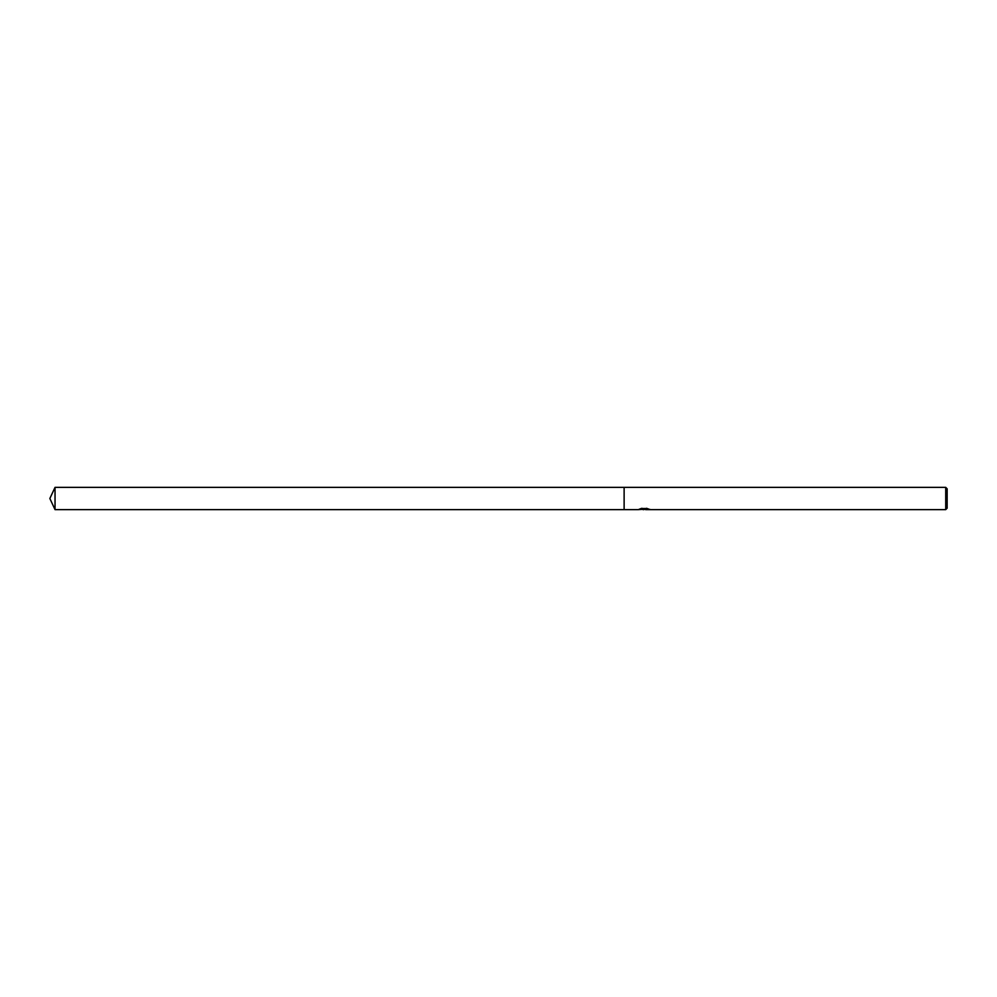 <?xml version="1.0" encoding="UTF-8"?>
<svg xmlns="http://www.w3.org/2000/svg" width="997" height="997" viewBox="0 0 997 997"><rect width="100%" height="100%" fill="white"/><g stroke="black" fill="none" stroke-linecap="round" stroke-linejoin="round"><path stroke-width="1.5" d="M645.071 509.342L641.981 509.392M643.863 509.629L643.102 509.629M945.717 509.629L945.717 487.371L947.15 488.804L947.15 508.196L945.717 509.629L645.57 509.629L648.399 508.894M640.037 508.881L644.511 509.18L638.367 509.629L624.122 509.629L624.122 487.371L945.717 487.371M644.511 509.18L639.339 509.18M638.815 509.417L641.956 508.283M641.021 508.532L647.402 508.532M646.467 508.283L649.608 509.417M649.919 509.367C644.536 509.417 644.536 509.479 649.919 509.554M642.604 509.342L643.85 509.243M645.57 509.342L644.112 509.342M49.85 498.5L55.034 487.371L624.122 487.371L624.122 509.629L55.034 509.629L49.85 498.5M55.034 509.629L55.034 487.371"/></g></svg>
